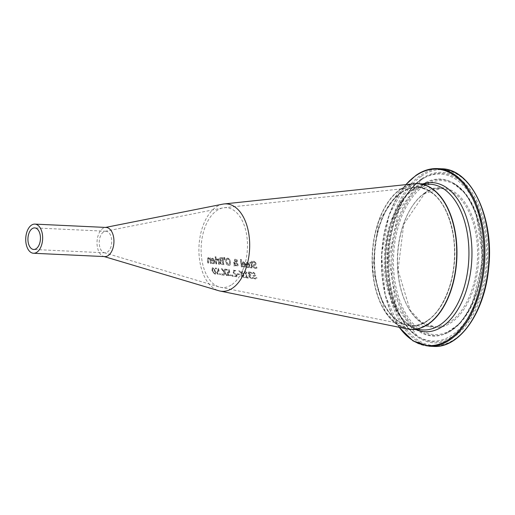 <?xml version="1.0" encoding="UTF-8"?>
<svg xmlns="http://www.w3.org/2000/svg" width="515" height="515" viewBox="0 0 515 515"><rect width="100%" height="100%" fill="white"/><g stroke="black" fill="none" stroke-linecap="round" stroke-linejoin="round"><path stroke-width="0.39" stroke-dasharray="2.58 1.93" d="M217.897 273.645L217.298 271.72L219.223 271.804A46.698 27.038 92.7 0 1 218.315 268.463L215.328 268.122A46.196 26.748 -87.3 0 0 215.521 268.894L217.806 269.152A46.582 26.967 -87.3 0 0 218.276 270.884L216.628 271.045L216.706 272.403L217.697 273.954L219.248 274.714L220.542 274.534A46.44 26.889 92.7 0 1 220.233 273.652L218.978 273.999L217.446 272.48L217.562 271.508L219.384 271.695A46.401 26.864 92.7 0 1 218.476 268.354L215.489 268.006A45.899 26.574 -87.3 0 0 215.682 268.779L217.967 269.042A46.286 26.799 -87.3 0 0 218.437 270.774L216.628 271.045L216.545 272.512L217.536 274.07L219.087 274.83L220.381 274.649A46.736 27.057 92.7 0 1 220.072 273.768L218.817 274.115L218.064 273.529M220.021 273.761L219.551 274.025L220.021 273.761M256.779 268.231L256.94 268.115A53.013 30.694 92.7 0 1 256.747 266.963L255.163 267.658L253.76 266.364L254.275 265.373L256.026 264.646L256.225 263.403L254.185 261.131L252.614 261.414A52.427 30.353 -87.3 0 0 252.73 262.553L254.217 261.955L255.459 263.216L254.88 264.24L253.258 264.781L253.65 264.601L252.826 266.242L253.554 267.774L255.086 268.56L256.779 268.231A53.309 30.861 92.7 0 1 256.586 267.073L256.747 266.963M256.586 267.073L255.002 267.774L253.599 266.474L254.114 265.483L255.865 264.755L256.064 263.513L254.024 261.24L252.453 261.523A52.723 30.527 -87.3 0 0 252.569 262.669L254.056 262.071L255.298 263.326L254.719 264.356L253.65 264.601L252.987 266.133L253.721 267.658L255.247 268.444L256.94 268.115M255.054 265.276L256.026 264.646L255.054 265.276M255.17 264.118L254.719 264.356L255.17 264.118M247.573 267.42L249.466 267.446L249.994 265.193L247.747 262.141L246.634 262.599L246.408 264.369A51.313 29.709 -87.3 0 0 246.479 264.852L249.305 265.18L248.809 266.834L246.743 266.107A51.326 29.715 -87.3 0 0 246.904 267.06L248.211 267.761L249.305 267.555L249.833 265.309L247.586 262.251L246.473 262.714L246.917 262.302L246.247 264.478A51.609 29.883 -87.3 0 0 246.318 264.968L249.305 265.18M246.891 264.362L246.988 263.326L247.87 262.888L248.739 263.403L249.209 264.498L247.052 264.253L247.149 263.21L247.87 262.888L249.048 264.613L247.052 264.253M246.988 263.326L247.709 262.998L246.988 263.326M249.144 265.289L248.784 266.873L247.374 266.57M247.213 266.68L246.782 266.107M246.582 266.216A51.622 29.889 -87.3 0 0 246.743 267.169L246.904 267.06M246.743 267.169L247.412 267.53M251.751 263.622L252.215 263.674A52.639 30.482 92.7 0 1 252.125 262.927L251.661 262.875A52.562 30.437 92.7 0 1 251.507 261.324L250.818 261.24A52.453 30.366 -87.3 0 0 250.979 262.792L249.711 262.65A52.24 30.243 -87.3 0 0 249.801 263.397L251.063 263.538A52.453 30.366 -87.3 0 0 251.404 266.055L251.468 267.06L250.329 267.079A52.24 30.243 -87.3 0 0 250.464 267.864L252.041 267.864L251.249 268.096L252.157 266.545A52.562 30.437 92.7 0 1 251.751 263.622L252.376 263.558A52.35 30.308 92.7 0 1 252.286 262.817L251.829 262.759A52.273 30.263 92.7 0 1 251.668 261.208L250.979 261.131A52.157 30.198 -87.3 0 0 251.14 262.682L249.872 262.534A51.944 30.076 -87.3 0 0 249.962 263.281L251.223 263.429A52.157 30.198 -87.3 0 0 251.565 265.946L251.629 266.95L250.49 266.97A51.944 30.076 -87.3 0 0 250.625 267.749L251.41 267.987L252.318 266.429A52.273 30.263 92.7 0 1 251.912 263.506M251.629 266.95L250.947 267.317L251.629 266.95M243.64 266.963L245.526 266.995L246.054 264.742L243.814 261.684L242.7 262.148L242.475 263.918A50.657 29.329 -87.3 0 0 242.546 264.401L245.365 264.723L244.876 266.377L242.81 265.65A50.67 29.336 -87.3 0 0 242.964 266.603L244.271 267.311L245.365 267.105L245.893 264.852L243.653 261.8L242.539 262.257L242.983 261.845L242.314 264.028A50.953 29.497 -87.3 0 0 242.378 264.51L245.365 264.723M242.958 263.912L243.054 262.869L243.936 262.431L244.805 262.946L245.275 264.047L243.119 263.796L243.215 262.759L243.936 262.431L245.114 264.156L243.119 263.796M243.054 262.869L243.775 262.547L243.054 262.869M245.204 264.839L244.876 266.397L243.434 266.113M243.273 266.229L242.848 265.656M242.642 265.766A50.959 29.503 -87.3 0 0 242.803 266.719L242.964 266.603M242.803 266.719L243.479 267.079M234.196 266.036L234.776 265.135L236.617 266.461L237.486 266.281L237.982 264.607L236.694 262.438L237.241 260.931L236.758 259.734L235.645 259.084L234.505 259.682L234.724 261.427L235.658 262.328L234.608 263.892L234.267 261.845L233.553 261.762A49.511 28.666 -87.3 0 0 233.61 262.225L234.286 264.369L233.263 265.933L234.196 266.036L234.937 265.019L237.196 266.345L238.155 265.296L237.634 263.165L236.855 262.322L237.409 260.815L236.919 259.618L235.812 258.968L235.027 259.135L234.576 260.313L235.819 262.219L234.769 263.783L234.428 261.729L233.713 261.652A49.215 28.492 -87.3 0 0 233.771 262.109L234.447 264.259L233.424 265.817L234.357 265.927M236.385 262.734L237.19 264.292L236.288 265.682L235.027 264.762L236.552 262.624L237.351 264.182L236.449 265.573L235.188 264.646L236.552 262.624M236.855 265.566L236.288 265.682L236.855 265.566M236.456 261.433L235.96 262.026L235.349 261.388L235.136 260.603L235.728 259.702L236.617 261.324L236.121 261.916L235.51 261.272L235.297 260.493L235.889 259.586L236.617 261.324M235.4 259.779L235.889 259.586L235.4 259.779M240.595 259.354A50.419 29.194 -87.3 0 0 241.548 266.751L242.237 266.834A50.534 29.258 92.7 0 1 241.284 259.438L240.434 259.47A50.715 29.361 -87.3 0 0 241.387 266.867L242.076 266.944A50.831 29.432 92.7 0 1 241.123 259.554L241.284 259.438M241.123 259.554L240.434 259.47M220.517 263.918L223.735 264.839A47.76 27.649 92.7 0 1 222.841 257.745L220.002 257.706L219.557 258.987L220.484 260.603A47.309 27.392 -87.3 0 0 220.491 260.642L219.705 262.277L220.517 263.918L223.896 264.723A47.464 27.482 92.7 0 1 223.008 257.635L219.957 257.738L219.718 258.871L220.652 260.493A47.013 27.218 -87.3 0 0 220.652 260.526L220.143 260.796L220.652 260.526L219.866 262.167L220.678 263.809M222.506 261.382A47.638 27.578 -87.3 0 0 222.879 263.97L221.012 263.468L220.465 262.405L220.755 261.363L222.667 261.272A47.341 27.411 -87.3 0 0 223.04 263.86L221.173 263.358L220.626 262.296L220.916 261.247L222.667 261.272M222.19 258.491A47.638 27.578 -87.3 0 0 222.409 260.596L220.729 260.165L220.323 259.206L220.529 258.485L222.351 258.376A47.341 27.411 -87.3 0 0 222.57 260.481L220.89 260.056L220.484 259.09L220.69 258.369L222.351 258.376M227.765 258.034L226.098 258.813L225.744 261.504L226.787 264.279L228.705 265.418L229.651 265.296L230.295 264.684L230.553 262.064L229.593 259.225L227.765 258.034L226.098 258.813M226.697 259.483L227.669 258.987L228.943 259.875L229.696 263.171L229.091 264.607L228.403 264.736L226.336 261.704L226.697 259.483L227.83 258.871L229.111 259.76L229.845 263.274L229.304 264.465L228.563 264.626L226.497 261.594L226.697 259.483M225.93 258.929L225.583 261.62L226.626 264.388L228.544 265.528L230.134 264.794L230.392 262.174L229.593 259.225M229.433 259.335L227.598 258.15M215.978 263.944L216.667 264.021A46.575 26.967 92.7 0 1 215.946 258.736L215.257 258.659A46.459 26.896 -87.3 0 0 215.978 263.944L216.828 263.912A46.279 26.793 92.7 0 1 216.107 258.627L215.424 258.543A46.163 26.729 -87.3 0 0 216.139 263.834M224.72 257.506L223.916 257.416L224.334 260.249L224.83 260.307L224.72 257.506L223.916 257.416M223.748 257.526L224.173 260.365L224.662 260.423L224.559 257.622M213.377 263.629L214.472 263.423L215.013 261.163L212.798 258.092L211.678 258.556L211.433 260.339A45.449 26.317 -87.3 0 0 211.498 260.822L214.324 261.15L213.822 262.811L211.755 262.077A45.462 26.323 -87.3 0 0 211.91 263.036L213.216 263.744L214.311 263.538L214.852 261.279L212.631 258.202L211.511 258.672L211.961 258.253L211.272 260.448A45.745 26.484 -87.3 0 0 211.337 260.938L211.498 260.822M211.337 260.938L214.324 261.15M214.163 261.26L213.796 262.85L213.101 262.985L211.594 262.193A45.758 26.49 -87.3 0 0 211.749 263.146L213.216 263.744M213.609 259.476L214.073 260.577L211.916 260.332L212.026 259.283L212.747 258.955L213.77 259.36L214.234 260.468L212.083 260.217L212.186 259.174L212.914 258.845L213.77 259.36M212.026 259.283L212.914 258.845L212.026 259.283M216.661 258.717A46.369 26.844 -87.3 0 0 216.757 259.663L218.302 260.423A46.62 26.992 -87.3 0 0 218.856 264.144L219.545 264.221A46.736 27.057 92.7 0 1 218.817 258.942L218.128 258.858A46.62 26.992 -87.3 0 0 218.218 259.663L216.493 258.833A46.665 27.018 -87.3 0 0 216.596 259.772L216.796 259.663M216.628 259.779L218.141 260.532A46.91 27.16 -87.3 0 0 218.695 264.253L219.545 264.221M219.377 264.337A47.026 27.231 92.7 0 1 218.656 259.051L218.817 258.942M218.656 259.051L218.128 258.858M217.967 258.974A46.91 27.16 -87.3 0 0 218.051 259.779L218.218 259.663M218.051 259.779L216.493 258.833M207.828 263.011L208.517 263.088A45.204 26.175 92.7 0 1 208.066 260.101L208.054 258.923L208.646 258.594L209.779 259.367A45.513 26.349 -87.3 0 0 210.345 263.294L211.034 263.377A45.629 26.42 92.7 0 1 210.32 258.086L209.631 258.009A45.513 26.349 -87.3 0 0 209.689 258.607L208.375 257.712L207.326 259.605A45.095 26.104 -87.3 0 0 207.828 263.011L208.678 262.972A44.914 26.001 92.7 0 1 208.227 259.991L208.215 258.807L208.807 258.485L209.94 259.257A45.217 26.181 -87.3 0 0 210.506 263.184L211.195 263.262A45.333 26.246 92.7 0 1 210.481 257.97L209.792 257.893A45.217 26.181 -87.3 0 0 209.856 258.498L207.983 257.687L207.487 259.489A44.799 25.937 -87.3 0 0 207.989 262.895M208.543 257.597L207.912 257.732M208.215 258.807L208.807 258.485L208.215 258.807M215.212 256.676A46.157 26.722 -87.3 0 0 215.289 257.635L216.068 257.725A46.286 26.799 92.7 0 1 215.991 256.766L215.045 256.792A46.447 26.896 -87.3 0 0 215.128 257.751L215.907 257.841A46.582 26.967 92.7 0 1 215.824 256.882L215.991 256.766M215.824 256.882L215.045 256.792M250.438 272.963L251.275 273.285A51.848 30.018 92.7 0 1 251.037 272.358L249.524 271.785L248.462 272.029L248.288 273.182L249.691 274.746A51.506 29.819 -87.3 0 0 249.704 274.81L249.093 275.145L249.073 276.278L250.02 277.746L251.558 278.473L252.904 278.267A51.873 30.031 92.7 0 1 252.608 277.379L251.352 277.759L250.412 277.315L249.678 275.525L250.741 275.428A51.983 30.095 92.7 0 1 250.535 274.714L248.887 273.471L248.99 272.796L251.23 273.278M250.535 274.714L249.048 273.362L249.151 272.68L250.599 272.853M251.108 273.401A52.144 30.192 92.7 0 1 250.876 272.467L251.037 272.358M250.876 272.467L249.357 271.894L248.301 272.139L248.127 273.298L249.691 274.746M249.524 274.862A51.803 29.992 -87.3 0 0 249.543 274.926L248.932 275.255L248.912 276.388L249.852 277.862L251.391 278.589L252.743 278.377A52.17 30.205 92.7 0 1 252.447 277.488L251.185 277.875L250.412 277.315M249.543 274.926L248.932 275.255L249.543 274.926M249.151 272.68L249.762 272.557L249.151 272.68M250.741 275.428L250.902 275.319A51.687 29.928 92.7 0 1 250.696 274.604M250.245 277.43L249.678 275.525L250.902 275.319M251.79 272.615A52.292 30.276 -87.3 0 0 252.047 273.658L253.438 273.124L254.828 274.283L254.391 275.21L253.374 275.422L252.936 276.793L253.869 278.184L255.479 278.911L257.094 278.634A52.582 30.443 92.7 0 1 256.753 277.585L255.286 278.203L253.734 277.012L254.101 276.117L255.736 275.474L255.768 274.347L253.464 272.261L251.951 272.499A52.002 30.108 -87.3 0 0 252.208 273.542L253.599 273.014L254.989 274.173L254.552 275.1L253.013 275.583L253.374 275.422L252.775 276.903L253.702 278.3L255.318 279.027L256.934 278.75A52.878 30.617 92.7 0 1 256.586 277.701L255.125 278.312L253.573 277.128L253.94 276.227L255.736 275.474L255.601 274.456L253.303 272.371L251.951 272.499M254.822 274.984L254.391 275.21L254.822 274.984M254.841 276.053L255.575 275.589L254.841 276.053M241.451 277.308L242.488 274.611L242.932 275.068A50.644 29.323 -87.3 0 0 243.756 277.579L244.477 277.662A50.766 29.394 92.7 0 1 242.597 271.257L241.876 271.173A50.644 29.323 -87.3 0 0 242.668 274.167L239.642 270.916L238.76 270.813L241.786 273.98L240.518 277.199L241.619 277.199L242.655 274.501L243.099 274.952A50.354 29.149 -87.3 0 0 243.923 277.463L244.644 277.546A50.47 29.22 92.7 0 1 242.758 271.141L242.037 271.057A50.354 29.149 -87.3 0 0 242.829 274.051L239.803 270.806L238.921 270.703L241.947 273.871L240.679 277.089L241.619 277.199M245.578 277.044A50.663 29.336 -87.3 0 0 245.797 277.682L248.449 277.991A51.114 29.593 92.7 0 1 248.23 277.353L247.239 277.237A50.946 29.497 92.7 0 1 245.958 272.963L246.943 273.079A51.114 29.593 92.7 0 1 246.788 272.48L244.876 271.366A50.831 29.426 -87.3 0 0 246.543 277.16L245.41 277.16A50.959 29.503 -87.3 0 0 245.629 277.797L248.282 278.106A51.403 29.761 92.7 0 1 248.063 277.469L247.078 277.353A51.236 29.664 92.7 0 1 245.797 273.072L246.943 273.079M246.782 273.188A51.403 29.761 92.7 0 1 246.627 272.59L246.788 272.48M246.627 272.59L245.443 271.431M245.275 271.54L244.876 271.366M244.715 271.476A51.12 29.6 -87.3 0 0 246.376 277.27L246.543 277.16M246.376 277.27L245.41 277.16M234.177 276.465L237.531 276.851A49.601 28.718 92.7 0 1 237.222 275.969L233.681 271.888L233.739 271.102L234.338 270.909L235.819 271.637A49.582 28.705 92.7 0 1 235.587 270.697L233.218 270.298L232.928 271.759L233.572 273.079L236.597 276.053L233.926 275.744A49.034 28.389 -87.3 0 0 234.177 276.465L237.692 276.742A49.305 28.544 92.7 0 1 237.389 275.86L233.842 271.778L233.9 270.987L234.499 270.8L235.979 271.521A49.286 28.537 92.7 0 1 235.748 270.587L233.379 270.188L233.089 271.643L233.733 272.969L236.758 275.943L234.093 275.628A48.745 28.222 -87.3 0 0 234.344 276.349M233.9 270.987L234.499 270.8L233.9 270.987M237.396 273.69A49.427 28.615 -87.3 0 0 237.627 274.463L239.687 274.701A49.775 28.814 92.7 0 1 239.456 273.922L237.235 273.8A49.723 28.789 -87.3 0 0 237.467 274.572L239.526 274.81A50.064 28.988 92.7 0 1 239.288 274.038L239.456 273.922M239.288 274.038L237.235 273.8M227.385 273.639L228.37 275.197L229.922 275.956L231.216 275.776A48.23 27.926 92.7 0 1 230.913 274.894L229.651 275.242L228.126 273.716L228.248 272.744L230.07 272.924A48.191 27.9 92.7 0 1 229.169 269.583L226.182 269.236A47.695 27.61 -87.3 0 0 226.375 270.008L228.66 270.272A48.075 27.836 -87.3 0 0 229.124 272.004L227.476 272.165L227.224 273.748L228.209 275.313L229.761 276.072L231.216 275.776M231.055 275.886A48.526 28.093 92.7 0 1 230.752 275.004L230.913 274.894M230.752 275.004L229.49 275.358L228.737 274.772M230.694 274.997L230.224 275.268L230.694 274.997M228.576 274.888L227.984 272.95L229.909 273.04A48.487 28.074 92.7 0 1 229.008 269.693L226.021 269.351A47.985 27.784 -87.3 0 0 226.214 270.124L228.493 270.388A48.371 28.003 -87.3 0 0 228.963 272.12L229.124 272.004M228.963 272.12L227.315 272.281L227.224 273.748M232.04 274.939A48.423 28.035 -87.3 0 0 232.452 276.13L233.321 276.233A48.571 28.119 92.7 0 1 232.909 275.042L231.872 275.055A48.719 28.209 -87.3 0 0 232.284 276.246L233.16 276.343A48.867 28.293 92.7 0 1 232.748 275.158L232.909 275.042M232.748 275.158L231.872 275.055M221.611 275.004L222.486 275.1A47.071 27.256 92.7 0 1 222.068 273.916L221.199 273.813A46.929 27.173 -87.3 0 0 221.611 275.004L222.647 274.991A46.781 27.083 92.7 0 1 222.229 273.8L221.36 273.703A46.633 26.999 -87.3 0 0 221.778 274.888M224.019 272.087L223.368 275.074L224.199 275.171L224.675 272.828L226.864 275.48L227.643 275.57L224.875 272.229L225.679 269.178L224.849 269.088L224.231 271.482L222.229 268.785L221.45 268.695L224.019 272.087L223.368 275.074M223.207 275.184L224.031 275.28L224.514 272.944L226.703 275.596L227.482 275.686L224.714 272.338L225.519 269.293L224.849 269.088M224.688 269.197L224.231 271.482M224.064 271.598L222.229 268.785M222.068 268.894L221.45 268.695M221.289 268.804L223.858 272.203M212.174 270.768L215.013 274.218L215.746 274.096L215.65 271.173L212.991 267.594L212.244 267.736L212.013 270.877L214.845 274.334L215.579 274.212L215.489 271.283L212.83 267.703L212.083 267.845L212.013 270.877M212.753 270.961L212.392 269.017L213.01 268.431L214.002 269.216L215.173 273.079L214.594 273.652L213.564 272.905L212.753 270.961M212.914 270.851L212.553 268.907L213.171 268.321L214.163 269.1L215.341 272.963L214.761 273.536L213.731 272.789L212.914 270.851M215.173 273.079L214.594 273.652L215.173 273.079M414.073 183.765A72.943 42.23 -87.3 0 0 372.229 254.539A72.943 42.23 -87.3 0 0 407.262 328.918M222.738 204.152A43.769 25.338 -87.3 0 0 198.99 246.415A43.769 25.338 -87.3 0 0 218.675 290.705M401.121 192.327A69.441 40.209 92.7 0 1 453.998 265.766A69.441 40.209 92.7 0 1 388.117 311.446A69.441 40.209 92.7 0 1 401.121 192.327M400.509 189.366A72.654 42.063 92.7 0 1 455.833 266.197A72.654 42.063 92.7 0 1 386.9 313.989A72.654 42.063 92.7 0 1 400.509 189.366M231.95 284.544A39.977 23.143 -87.3 0 0 247.149 238.657A39.977 23.143 -87.3 0 0 224.115 207.732A39.977 23.143 -87.3 0 0 222.873 207.918A39.977 23.143 -87.3 0 0 216.648 210.654A39.977 23.143 -87.3 0 0 201.146 251.99A39.977 23.143 -87.3 0 0 219.165 286.971A39.977 23.143 -87.3 0 0 220.381 287.273A39.977 23.143 -87.3 0 0 231.95 284.544M103.412 232.046A10.796 6.251 -87.3 0 0 99.228 243.215A10.796 6.251 -87.3 0 0 104.094 252.659A10.796 6.251 -87.3 0 0 104.976 252.814A10.796 6.251 -87.3 0 0 111.723 242.32A10.796 6.251 -87.3 0 0 105.987 231.241A10.796 6.251 -87.3 0 0 105.092 231.312A10.796 6.251 -87.3 0 0 103.412 232.046M104.796 256.599A14.587 8.446 92.7 0 1 103.605 256.399A14.587 8.446 92.7 0 1 97.045 241.632A14.587 8.446 92.7 0 1 104.957 227.546A14.587 8.446 92.7 0 1 106.161 227.456M427.65 320.433A69.152 40.035 -87.3 0 0 453.947 241.046A69.152 40.035 -87.3 0 0 414.092 187.544A69.152 40.035 -87.3 0 0 374.418 254.642A69.152 40.035 -87.3 0 0 407.635 325.152A69.152 40.035 -87.3 0 0 427.65 320.433M401.417 192.61A69.152 40.035 92.7 0 1 417.89 187.454A69.152 40.035 92.7 0 1 454.642 258.401A69.152 40.035 92.7 0 1 411.414 325.602A69.152 40.035 92.7 0 1 374.856 268.991A69.152 40.035 92.7 0 1 401.417 192.61M424.225 193.679A69.152 40.035 -87.3 0 0 397.664 270.06A69.152 40.035 -87.3 0 0 434.222 326.671A69.152 40.035 -87.3 0 0 477.457 259.47A69.152 40.035 -87.3 0 0 440.705 188.522A69.152 40.035 -87.3 0 0 424.225 193.679M400.689 189.102A72.943 42.23 -87.3 0 0 372.66 269.57A72.943 42.23 -87.3 0 0 411.112 329.388L397.168 324.463L385.265 311.762L372.545 269.583L378.531 221.592L400.58 189.134L417.948 183.655A72.943 42.23 -87.3 0 0 400.689 189.102M412.663 189.668A72.943 42.23 92.7 0 1 430.044 184.222L413.654 189.398C405.015 195.488 398.011 205.498 392.649 219.429C373.755 264.62 394.033 331.744 423.208 329.954A72.943 42.23 92.7 0 1 384.647 270.233A72.943 42.23 92.7 0 1 412.663 189.668M424.772 192.906A70.027 40.543 92.7 0 1 478.1 266.963A70.027 40.543 92.7 0 1 411.659 313.023A70.027 40.543 92.7 0 1 424.772 192.906M423.427 186.398A77.07 44.618 -87.3 0 0 408.994 318.592A77.07 44.618 -87.3 0 0 482.111 267.897A77.07 44.618 -87.3 0 0 423.427 186.398M421.328 176.265A88.033 50.966 -87.3 0 0 404.842 327.263A88.033 50.966 -87.3 0 0 488.362 269.358A88.033 50.966 -87.3 0 0 421.328 176.265M433.302 346.402A88.908 51.474 92.7 0 1 386.302 273.62A88.908 51.474 92.7 0 1 420.446 175.422A88.908 51.474 92.7 0 1 441.632 168.791M437.518 168.598A88.908 51.474 -87.3 0 0 416.339 175.229A88.908 51.474 -87.3 0 0 382.188 273.426A88.908 51.474 -87.3 0 0 429.188 346.209M421.837 178.711A85.381 49.434 92.7 0 1 486.849 269.004A85.381 49.434 92.7 0 1 405.846 325.171A85.381 49.434 92.7 0 1 421.837 178.711M399.28 327.302A88.329 51.14 92.7 0 1 405.968 184.621M422.815 183.887A74.675 43.234 -87.3 0 0 414.343 188.162A74.675 43.234 -87.3 0 0 385.317 262.669A74.675 43.234 -87.3 0 0 415.978 329.613M422.59 185.355A78.164 45.256 92.7 0 1 452.775 182.722A78.164 45.256 92.7 0 1 482.755 259.721A78.164 45.256 92.7 0 1 445.7 333.572A78.164 45.256 92.7 0 1 393.705 281.583A78.164 45.256 92.7 0 1 422.59 185.355M421.611 184.943A78.57 45.487 92.7 0 1 451.951 182.297A78.57 45.487 92.7 0 1 482.092 259.689A78.57 45.487 92.7 0 1 444.838 333.926A78.57 45.487 92.7 0 1 392.578 281.66A78.57 45.487 92.7 0 1 421.611 184.943M421.502 179.658A84.331 48.828 -87.3 0 0 388.774 257.989A84.331 48.828 -87.3 0 0 417.047 335.838A84.331 48.828 -87.3 0 0 486.418 259.895A84.331 48.828 -87.3 0 0 424.457 177.784A84.331 48.828 -87.3 0 0 421.502 179.658M420.433 180.269A83.61 48.41 92.7 0 1 423.362 178.415A83.61 48.41 92.7 0 1 484.789 259.818A83.61 48.41 92.7 0 1 416.017 335.111A83.61 48.41 92.7 0 1 387.982 257.925A83.61 48.41 92.7 0 1 420.433 180.269M417.89 187.454C436.366 190.029 448.262 206.573 453.586 237.087C460.584 279.993 437.209 328.615 411.414 325.602L434.222 326.671L421.309 322.152L410.114 310.217L398.031 270.105L403.721 224.353L424.56 193.589L440.705 188.522L417.89 187.454M399.106 327.27L385.207 295.147L381.57 254.983L388.947 215.328L405.794 184.64M452.775 182.722L465.863 193.962L475.841 211.877L482.967 259.727L471.399 306.702L459.786 323.613L444.838 333.926C455.82 329.677 468.978 316.5 477.276 287.776C483.134 264.903 483.231 242.507 477.566 220.6C473.549 206.29 467.62 195.404 459.779 187.943L452.775 182.722M417.047 335.838L395.906 305.125L388.915 257.996L398.61 210.725L421.547 179.626L424.457 177.784L420.324 180.34C400.87 195.565 389.997 220.774 387.718 255.955C387.093 292.848 396.524 319.236 416.017 335.111L417.047 335.838M104.094 252.659L219.165 286.971M105.092 231.312L222.873 207.918M103.605 256.399L104.191 256.573M104.957 227.546L105.562 227.424M220.381 287.273L407.635 325.152M224.115 207.732L414.092 187.544M105.987 231.241L34.692 227.9M104.976 252.814L33.681 249.466"/><path stroke-width="0.77" d="M104.191 256.573L218.675 290.705A43.769 25.338 -87.3 0 0 220.008 291.039L407.262 328.918A72.943 42.23 -87.3 0 0 428.377 323.935A72.943 42.23 -87.3 0 0 456.11 240.196A72.943 42.23 -87.3 0 0 414.073 183.765L224.096 203.946A43.769 25.338 -87.3 0 0 222.738 204.152L105.562 227.424M220.008 291.039A43.769 25.338 -87.3 0 0 232.677 288.052A43.769 25.338 -87.3 0 0 248.275 230.978A43.769 25.338 -87.3 0 0 224.096 203.946M34.872 224.109L106.161 227.456A14.587 8.446 92.7 0 1 113.474 236.488A14.587 8.446 92.7 0 1 104.796 256.599L33.501 253.258A14.587 8.446 92.7 0 1 25.75 238.291A14.587 8.446 92.7 0 1 34.872 224.109A14.587 8.446 92.7 0 1 42.178 233.141A14.587 8.446 92.7 0 1 33.501 253.258M40.099 234.583A10.796 6.251 92.7 0 1 33.681 249.466A10.796 6.251 92.7 0 1 27.977 240.627A10.796 6.251 92.7 0 1 32.123 228.705A10.796 6.251 92.7 0 1 34.692 227.9A10.796 6.251 92.7 0 1 40.099 234.583M411.112 329.388A72.943 42.23 -87.3 0 0 411.234 329.394A72.943 42.23 -87.3 0 0 456.837 258.504A72.943 42.23 -87.3 0 0 418.071 183.662A72.943 42.23 -87.3 0 0 417.948 183.655L430.044 184.222A72.943 42.23 92.7 0 1 468.811 259.064A72.943 42.23 92.7 0 1 423.208 329.954L411.112 329.388M433.302 346.402C459.541 348.546 484.853 312.18 488.677 267.903C494.419 218.167 471.386 168.83 441.632 168.791A88.908 51.474 92.7 0 1 488.883 260.011A88.908 51.474 92.7 0 1 433.302 346.402L429.188 346.209A88.908 51.474 -87.3 0 0 484.769 259.818A88.908 51.474 -87.3 0 0 437.518 168.598C430.122 168.289 422.95 170.529 416.004 175.319L405.794 184.64M405.968 184.621A88.329 51.14 92.7 0 1 415.779 175.731A88.329 51.14 92.7 0 1 483.044 269.094A88.329 51.14 92.7 0 1 399.28 327.302M415.978 329.613A74.675 43.234 -87.3 0 0 471.824 259.206A74.675 43.234 -87.3 0 0 422.815 183.887M441.632 168.791L437.518 168.598M429.188 346.209L413.075 340.936L399.106 327.27"/></g></svg>
